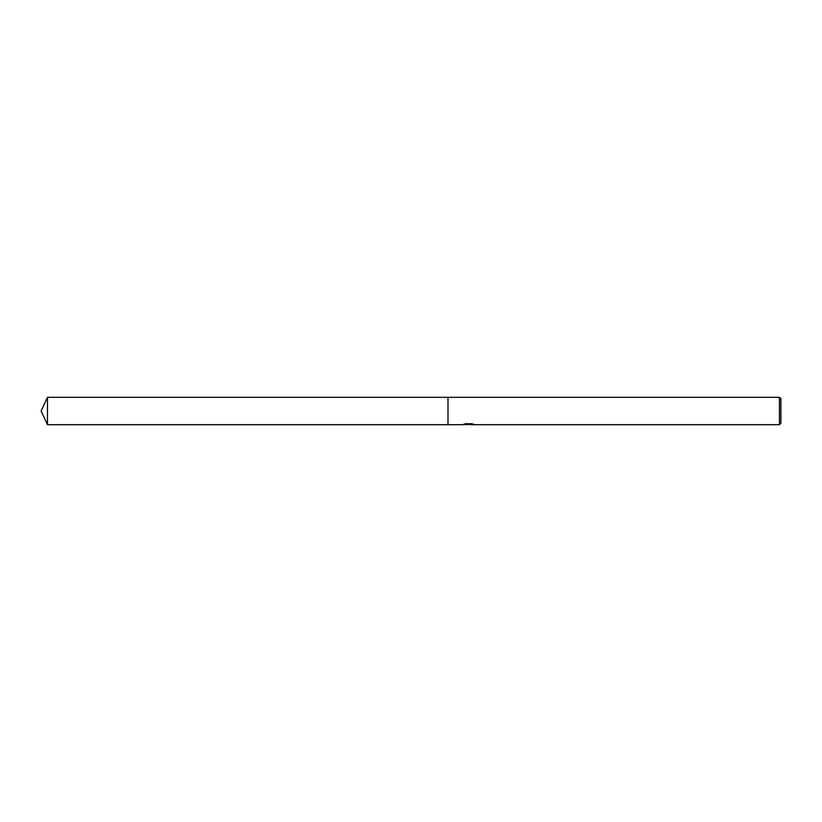 <?xml version="1.0" encoding="UTF-8"?>
<svg xmlns="http://www.w3.org/2000/svg" width="822" height="822" viewBox="0 0 822 822"><rect width="100%" height="100%" fill="white"/><g stroke="black" fill="none" stroke-linecap="round" stroke-linejoin="round"><path stroke-width="1.23" d="M468.335 424.686L466.403 424.491M468.591 424.522L467.543 424.686M779.42 424.686L779.42 397.314L780.9 398.793L780.9 423.207L779.42 424.686L470.102 424.686L472.65 423.947M464.738 423.947L469.002 424.296L462.673 424.686L447.99 424.686L447.99 397.314L779.42 397.314M469.002 424.296L463.68 424.296M463.135 424.501L466.372 423.556M465.416 423.762L471.982 423.762M471.016 423.556L474.253 424.501M474.571 424.46C469.023 424.512 469.023 424.563 474.571 424.625M41.1 411L47.481 397.314L447.99 397.314L447.99 424.686L47.481 424.686L41.1 411M47.481 424.686L47.481 397.314"/></g></svg>
